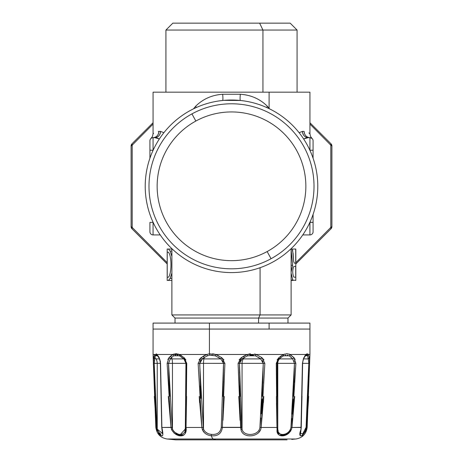 <?xml version="1.0" encoding="UTF-8"?>
<svg xmlns="http://www.w3.org/2000/svg" width="463" height="463" viewBox="0 0 463 463"><rect width="100%" height="100%" fill="white"/><g stroke="black" fill="none" stroke-linecap="round" stroke-linejoin="round"><path stroke-width="0.69" d="M202.748 430.474L202.354 429.56M279.623 435.318L281.018 435.764M259.5 429.091L259.668 428.582L259.5 429.091M261.155 427.343L263.783 396.484L261.173 427.21M277.713 428.42L277.771 429.12C276.996 436.974 289.294 435.972 290.961 427.326L294.456 363.339L293.403 396.397L294.456 363.339L293.403 396.397L294.456 363.339L277.771 363.339L294.456 363.339L292.68 358.9L294.456 363.339L295.863 363.357L295.857 363.658L295.84 363.357M290.747 431.036L287.32 434.352M285.347 435.261L284.867 435.417M284.317 435.561L277.812 433.218M277.661 427.528L277.702 428.263M259.824 431.215L259.147 432.135M205.688 433.779L204.906 433.183M185.993 428.576L185.929 429.577M185.854 430.341L185.154 433.304M183.701 435.133L181.727 435.799M181.542 435.816L174.123 433.235M154.324 396.421L156.396 427.471L153.38 363.357L153.699 357.581L154.694 354.467L157.032 354.467L157.426 355.734L159.648 358.9L160.557 363.357L161.888 427.471C164.122 437.876 162.42 438.583 156.789 429.577L157.235 429.12L162.438 433.524L157.235 429.12L157.235 363.339L160.377 363.339L157.235 363.339L157.235 429.12L158.612 432.095M161.303 435.509L162.374 435.845M162.143 435.816L160.921 435.295M160.655 435.127L160.273 434.85M160.256 434.838L158.595 433.171M300.244 435.752L300.562 431.996M169.597 396.38L168.544 363.339L169.111 386.009M200.722 396.386L199.761 363.339L203.512 363.339L203.332 428.582M291.829 418.546L290.961 427.326C289.294 435.972 276.996 436.968 277.771 429.12L277.071 429.577L276.967 427.471L276.261 363.357L278.981 357.581L279.148 358.9L280.862 357.523L279.148 358.9L292.68 358.9L293.93 357.581L295.162 359.537L293.93 357.581L295.851 363.964L291.974 427.471L290.961 427.326L291.974 427.471C289.711 437.639 275.734 438.814 277.071 429.577L277.065 429.514M278.541 434.456L277.146 430.341L277.846 433.304M281.463 435.816L288.877 433.235M301.488 435.608L301.193 435.729M306.211 429.577L302.125 435.272M305.736 430.908L303.051 434.595M302.339 435.133L301.893 435.405M162.681 433.16L162.438 431.996M185.339 427.528L185.298 428.263L185.339 427.528M180.472 434.444L185.229 429.12L185.287 428.42L184.963 430.735M155.059 396.473L154.196 363.339L154.914 357.488L155.904 358.9A6.274 4.543 -90 0 1 157.235 363.339L154.196 363.339L155.059 396.513M153.38 363.322L153.438 360.098L153.398 365.006L153.38 363.357L157.235 363.339A6.274 4.543 90 0 0 155.904 358.9L159.48 358.9L155.904 358.9L154.908 357.523L154.301 360.833M154.364 374.602L154.196 363.339L156.928 427.326L156.396 427.471L156.928 427.326L157.235 429.12L156.928 427.326L157.235 429.12L156.789 429.577L156.396 427.471L154.324 396.45M157.287 430.96L156.789 429.577C162.42 438.583 164.122 437.876 161.888 427.471L172.039 427.326L172.462 429.12L171.541 429.577L172.462 429.12L172.039 427.326L171.026 427.471L167.137 363.357L167.149 363.964L167.137 363.357L172.462 363.339L172.462 429.12L172.462 363.339L168.544 363.339L169.597 396.421L168.544 363.339L170.32 358.9L183.852 358.9L184.019 357.581L186.739 363.357L186.033 427.471L185.345 427.326C186.722 435.972 176.577 436.968 172.462 429.12C176.577 436.974 186.722 435.972 185.345 427.326L186.033 427.471C187.833 437.639 176.75 438.814 171.541 429.577L171.026 427.471L168.306 396.478M167.843 359.537L169.07 357.581L167.838 359.537L169.07 357.581L170.32 358.9L171.582 357.5L171.947 358.9A6.274 1.765 -90 0 1 172.462 363.339L186.062 363.345L185.831 396.345M182.162 357.54L183.852 358.9L184.019 357.581L185.935 359.965M184.054 357.604L185.935 359.971L184.019 357.581L183.852 358.9L184.019 357.581L178.168 354.027L184.019 357.581L186.739 363.357L172.462 363.339A6.274 1.765 90 0 0 171.947 358.9L170.32 358.9L168.544 363.339L172.282 428.559M186.606 396.484L186.045 427.17M201.845 427.343L199.217 396.444M199.049 359.896L201.15 357.592M218.791 357.563L220.828 358.9L221.598 357.581L223.936 359.942L221.598 357.581L224.914 363.357L223.519 363.339L222.9 396.363L223.392 375.29M221.638 357.604L223.936 359.942L221.598 357.581L220.828 358.9L215.278 355.798L215.596 354.467L221.598 357.581L223.936 359.942M224.219 396.473L222.94 420.352L224.219 396.473M240.1 396.374L239.481 363.339L239.134 363.345L263.239 363.339L262.278 396.38M240.06 420.352L238.781 396.455M239.064 359.942L241.402 357.581L239.064 359.942M258.794 357.563L261.039 359.161M277.169 396.357L277.065 363.339L276.261 363.357L276.938 363.345M276.961 427.32L276.394 396.502L276.967 427.471L277.655 427.326L277.771 429.12L277.771 363.339L277.771 429.12L277.655 427.326L276.967 427.471L277.071 429.577L277.771 429.12L277.065 363.339L277.771 363.339L277.065 363.339L277.673 360.741M291.464 357.552L289.288 355.798L290.064 354.467L288.999 354.021L293.93 357.581L292.68 358.9L279.536 358.9A6.274 6.019 -90 0 0 277.771 363.339A6.274 6.019 90 0 1 279.536 358.9L280.891 357.5L279.148 358.9L276.897 363.351M294.694 396.455L292.008 427.181M181.884 435.776L183.377 435.318M258.597 432.726L260.64 429.577M306.246 355.167L307.594 355.798L308.306 358.9L307.594 355.798L308.306 354.467L309.301 357.575L308.306 358.9L308.804 363.339L302.623 363.339L308.804 363.339L308.306 358.9L303.52 358.9L308.306 358.9L309.301 357.581L309.487 363.351M309.62 363.322L309.62 362.622M308.676 396.421L306.604 427.471L308.497 400.044M277.071 429.577C275.734 438.814 289.711 437.639 291.974 427.471L294.694 396.478L291.974 427.471L301.199 427.326L302.003 396.293M278.946 357.604L277.065 359.971L278.946 357.604M276.955 427.17L276.457 402.972M262.423 360.596L263.239 363.339L242.056 363.339A6.274 4.329 90 0 1 243.324 358.9L260.657 358.9L261.826 357.581L264.859 363.357L261.138 427.471L259.917 427.326C259.158 435.972 243.44 436.968 242.056 429.12C243.44 436.974 259.158 435.972 259.917 427.326L261.138 427.471C260.079 437.639 242.433 438.814 240.986 429.577L238.086 363.357L241.402 357.581L242.172 358.9L243.324 358.9L242.172 358.9L244.314 357.5L243.324 358.9A6.274 4.329 -90 0 0 242.056 363.339L242.056 429.12L242.056 363.339L239.481 363.339L240.28 360.7M223.866 363.345L199.761 363.339L200.583 360.59M186.039 427.32L186.606 396.502L186.033 427.471L201.874 427.471L198.141 363.357L201.174 357.581L202.343 358.9L203.946 358.9A6.274 1.482 -90 0 0 203.512 363.339L223.519 363.339L220.828 358.9L202.343 358.9L204.305 357.5L203.946 358.9L220.828 358.9L215.278 355.798L209.762 355.15L212.621 355.104M167.212 363.357L169.07 357.581L170.465 356.197L171.559 357.523L170.32 358.9L169.07 357.581L167.137 363.357L168.196 363.345M168.306 396.455L170.992 427.181L168.3 396.432M156.789 355.19L155.406 355.798L154.908 357.523L154.011 356.197L154.908 357.523L155.406 355.798L154.694 354.467L155.406 355.798L157.489 355.798L157.032 354.467L156.234 353.819L159.168 357.581L157.032 354.467L172.936 354.467L174.001 354.021M175.685 355.075L175.13 355.19M175.772 353.691L179.071 354.357M181.901 355.96L179.355 354.479M199.565 402.179L199.518 401.508M212.644 353.773L215.555 354.455L212.644 353.773M218.941 355.966L215.636 354.479M263.412 402.613L263.783 396.444M277.065 363.339L276.261 363.357L278.981 357.581L280.763 356.197L278.981 357.581L277.065 359.965M285.769 355.08L285.214 355.19M264.46 363.357L263.239 363.339L260.657 358.9L255.495 355.798L256.114 354.461L283.68 354.467L280.763 356.197L280.862 357.523L280.763 356.197L284.832 354.027M286.695 353.691L289.832 354.351M309.301 357.581L308.306 354.467L307.635 353.773M305.991 354.444L305.597 355.706M287.315 355.075L287.87 355.19L287.315 355.075M287.228 353.691L283.929 354.357L287.228 353.691M281.099 355.96L283.645 354.479L281.076 355.978M256.091 354.45L254.621 354.021M250.356 353.773L247.445 354.455M244.059 355.966L247.364 354.479L244.03 355.983M177.792 355.196L177.231 355.08L177.786 355.19M176.305 353.691L173.168 354.351L176.305 353.691M267.151 251.554A74.358 74.358 0 0 1 166.246 221.945A74.358 74.358 0 0 1 195.849 121.046A74.358 74.358 0 0 1 296.754 150.649A74.358 74.358 0 0 1 267.151 251.554L271.058 258.713A82.512 82.512 0 0 1 159.087 225.857A82.512 82.512 0 0 1 191.942 113.886L195.849 121.046A74.358 74.358 0 0 0 166.246 221.945A74.358 74.358 0 0 0 267.151 251.554A74.358 74.358 0 0 0 296.754 150.649A74.358 74.358 0 0 0 195.849 121.046L191.942 113.886A82.512 82.512 0 0 1 303.913 146.736A82.512 82.512 0 0 1 271.058 258.713L267.151 251.554M306.766 353.819L304.683 356.197L304.22 357.523L305.574 355.734M331.902 146.013A3.137 3.137 0 0 0 330.981 143.79L331.902 146.013L331.902 226.586A3.137 3.137 -88.1 0 1 330.981 228.803A3.137 3.137 0 0 0 331.902 226.586L331.902 146.013A3.137 1.123 180 0 0 330.814 145.162A3.137 1.123 -45 0 0 330.981 143.79L309.938 122.747L330.981 143.79L330.814 145.162L331.902 146.013L331.902 226.586L331.902 146.013M131.098 226.586A3.137 3.137 0 0 0 132.019 228.803L131.098 226.586A3.137 1.123 0 0 0 132.186 227.431A3.137 1.123 135 0 0 132.019 228.803L167.184 263.968L132.019 228.803L132.186 227.431L131.098 226.586L131.098 146.013L131.098 226.586L131.098 146.013L132.019 143.79A3.137 3.137 0 0 0 131.098 146.013L132.186 145.162A3.137 1.123 180 0 0 131.098 146.013M330.981 228.803L330.814 227.431A3.137 1.123 0 0 0 331.902 226.586L330.814 227.431L330.981 228.803L295.816 263.968L330.981 228.803M132.019 143.79A3.137 1.123 45 0 0 132.186 145.162L132.019 143.79L153.062 122.747L132.019 143.79M172.832 23.15L165.928 30.054L297.072 30.054L262.938 30.054L259.627 23.15L262.938 30.054L165.928 30.054L172.832 23.15L259.627 23.15L203.373 23.15M191.942 113.886A82.512 82.512 0 0 0 159.087 225.857A82.512 82.512 0 0 0 271.058 258.713A82.512 82.512 0 0 0 303.913 146.736A82.512 82.512 0 0 0 191.942 113.886M167.23 277.291L167.23 252.185L168.318 252.185L168.989 253.006C171.611 257.422 171.611 272.053 168.989 276.469C171.611 272.053 171.611 257.422 168.989 253.006L168.318 252.185L167.23 252.185L167.23 277.291L168.318 277.291L167.23 277.291M295.707 277.291L293.774 277.094C292.402 273.564 292.402 270.033 293.774 266.503L295.707 266.306L295.707 277.291L295.707 266.306L293.774 266.503C292.402 270.033 292.402 273.564 293.774 277.094L295.707 277.291M295.816 262.654L330.814 227.431L330.814 145.162L309.938 124.067L330.814 145.162L330.814 227.431L295.816 262.654M153.062 124.067L132.186 145.162L132.186 227.431L167.184 262.654L132.186 227.431L132.186 145.162L153.062 124.072M259.627 23.15L290.168 23.15L297.072 30.054L297.072 92.172M190.137 110.582A86.28 86.28 0 0 1 307.218 144.931A86.28 86.28 0 0 1 272.863 262.017A86.28 86.28 0 0 1 155.782 227.663A86.28 86.28 0 0 1 190.137 110.582A86.28 86.28 0 0 0 155.782 227.663A86.28 86.28 0 0 0 272.863 262.017A86.28 86.28 0 0 0 307.218 144.931A86.28 86.28 0 0 0 190.137 110.582M308.098 137.667L304.359 138.605L307.038 137.76M308.144 137.667L309.932 137.667L308.144 137.667A6.274 5.678 90 0 1 302.466 131.394A6.274 5.678 90 0 0 308.144 137.667L303.635 138.964L308.144 137.667L309.938 137.667C306.408 137.297 304.469 135.202 304.127 131.394C304.469 135.202 306.408 137.297 309.938 137.667C306.408 137.297 304.469 135.202 304.127 131.394C304.469 135.202 306.408 137.297 309.938 137.667L308.144 137.667C304.695 137.297 302.802 135.202 302.466 131.394L304.127 131.394C311.883 134.062 311.883 134.062 304.127 131.394A6.274 5.811 -90 0 0 309.938 137.667A3.137 3.137 0 0 1 313.075 140.804A3.137 3.137 0 0 0 309.938 137.667L309.938 150.215L309.938 137.667M313.075 150.215L313.075 140.804L313.075 150.215L313.075 140.804L313.075 150.215L309.938 150.215L313.075 150.215L313.075 158.19L313.075 140.804M222.61 100.477C222.992 100.072 223.016 97.994 222.674 94.238L240.326 94.238C251.068 94.996 260.108 99.03 267.435 106.34L266.578 107.468L267.435 106.34L269.107 108.319L269.107 92.172L309.938 92.172L309.938 133.79L310.482 136.353L312.027 138.466L310.031 137.667L311.935 138.385M168.457 280.428L171.889 280.428L168.457 280.428L170.106 278.431L171.889 273.025L170.106 278.431L168.457 280.428L167.184 280.428L167.184 249.048L168.457 249.048L170.106 251.044L171.889 256.45L170.106 251.044L171.889 251.044L170.106 251.044L168.457 249.048L171.889 249.048L167.293 249.048M168.318 277.291L168.989 276.469M292.101 249.048L295.707 249.048L291.111 249.048L292.101 249.048L293.102 253.452L293.629 261.306L294.323 263.169L295.707 263.169L295.816 249.048L295.816 280.428L292.755 280.092L291.111 273.054L292.755 280.092L291.111 280.092L293.177 280.428L291.111 280.428L293.177 280.428M291.111 272.111L292.651 265.247L291.111 249.719L291.487 253.631L291.111 253.631L291.487 253.631L292.651 265.247L291.111 265.247L292.651 265.247L291.111 272.111M155.99 137.766L158.641 138.605L156.043 137.771M151.65 138.003A3.137 3.137 0 0 0 151.47 138.101A3.137 3.137 0 0 1 153.062 137.667C150.272 138.559 150.272 138.559 153.062 137.667C156.592 137.297 158.531 135.202 158.873 131.394C158.531 135.202 156.592 137.297 153.062 137.667A3.137 3.137 0 0 0 151.47 138.101M165.928 92.172L165.928 30.054L165.928 92.172L269.107 92.172L153.062 92.172L153.062 133.79L152.518 136.353L150.973 138.466A3.137 3.137 0 0 0 149.925 140.804L149.925 150.215L149.925 140.804A3.137 3.137 0 0 1 153.062 137.667C150.272 138.559 150.272 138.559 153.062 137.667A3.137 3.137 0 0 0 149.925 140.804L149.925 150.215L149.925 140.804A3.137 3.137 0 0 1 150.973 138.466L150.973 138.466A3.137 3.137 0 0 0 149.925 140.804L149.925 150.215L149.925 140.804M149.925 222.379L149.925 231.789L149.925 222.379L149.925 231.789L149.925 222.379L153.062 222.379L153.062 234.926A3.137 3.137 180 0 1 149.925 231.789A3.137 3.137 0 0 0 153.062 234.926L153.062 222.379L149.925 222.379L149.925 231.789L149.925 222.379M262.938 30.054L262.938 92.172L262.938 30.054M308.902 132.927L309.388 133.303M313.075 222.379L313.075 231.789A3.137 3.137 0 0 1 309.938 234.926L309.938 222.24L313.075 222.379L309.874 222.379L309.938 234.926A3.137 3.137 0 0 0 313.075 231.789L313.075 214.404L313.075 231.789M269.107 92.172L269.107 108.319L269.535 108.857L267.435 106.34C260.108 99.03 251.068 94.996 240.326 94.238C239.984 97.994 240.008 100.072 240.39 100.477L223.872 100.355M299.104 132.69L302.466 131.394L304.127 131.394C311.883 134.062 311.883 134.062 304.127 131.394M170.106 278.431L171.889 278.431L170.106 278.431M295.707 249.048L295.707 263.169L294.323 263.169L293.629 261.306L292.633 250.084M153.189 133.668L153.612 133.303M158.062 138.356L155.209 137.679M240.326 94.238L222.674 94.238C211.927 94.996 202.892 99.03 195.565 106.34L193.465 108.857L195.565 106.34L196.422 107.468L195.565 106.34C202.892 99.03 211.927 94.996 222.674 94.238L222.865 96.669M153.068 137.667L153.062 137.667C156.592 137.297 158.531 135.202 158.873 131.394C151.117 134.062 151.117 134.062 158.873 131.394C158.531 135.202 156.592 137.297 153.062 137.667A6.274 5.811 90 0 0 158.873 131.394L160.534 131.394A6.274 5.678 -90 0 1 154.856 137.667C158.305 137.297 160.198 135.202 160.534 131.394L163.896 132.69M159.365 138.964L154.856 137.667L159.365 138.964M153.062 137.667L153.062 150.215L149.925 150.215L149.925 158.19L149.925 150.215L153.062 150.215L153.062 137.667L154.856 137.667L153.062 137.667M309.938 133.79L308.925 132.95M160.534 131.394L158.873 131.394C151.117 134.062 151.117 134.062 158.873 131.394L158.323 131.411M309.938 234.926L302.767 234.926L309.938 234.926M160.233 234.926L153.062 234.926L160.233 234.926M202.099 359.062L202.343 358.9L201.174 357.581L206.868 354.467L209.415 353.819L209.415 329.066L269.107 329.066L269.107 323.093L153.062 323.093L153.062 329.066L209.415 329.066L153.062 329.066L153.062 354.467L154.694 354.467L153.062 354.467L155.846 427.471L156.396 427.471L155.846 427.471C156.812 434.01 160.557 437.853 167.068 438.999L213.362 438.999L167.068 438.999L175.934 439.85L287.066 439.85L175.934 439.85L171.541 439.445M156.928 427.326L157.102 428.547M158.768 432.309L160.846 434.155M172.878 430.046L174.337 431.973M174.539 432.158L178.093 434.097M199.651 363.339L203.326 428.576M207.765 433.443L205.491 432.002M185.327 360.741L185.935 363.339L185.345 427.256M185.831 396.34L185.923 373.809M213.362 438.999A627.492 176.663 90 0 0 215.856 439.85A627.492 176.663 -90 0 1 213.362 438.999L295.932 438.999L213.362 438.999A12.547 3.536 -90 0 1 211.331 435.752C207.048 435.324 204.056 433.264 202.36 429.577L203.512 429.12C204.947 432.251 207.563 433.999 211.348 434.363C217.164 434.89 220.469 432.54 221.256 427.326C220.469 432.54 217.164 434.89 211.348 434.363L211.331 435.752A12.547 3.536 90 0 0 213.362 438.999M159.978 433.571L159.226 432.859M162.658 433.067L162.455 432.089M173.671 431.244L172.485 429.184M172.462 429.12L172.039 427.326M203.176 431.215L203.853 432.135M186.676 363.357L185.935 363.339L183.852 358.9L179.401 355.798L179.32 354.467L206.868 354.467L207.505 355.798L204.27 357.523L203.274 356.197L204.27 357.523L202.343 358.9L199.761 363.339L198.141 363.357L201.862 427.471L203.083 427.326L203.512 429.12L202.36 429.577L201.862 427.471L202.36 429.577C204.056 433.264 207.048 435.324 211.331 435.752C217.824 436.366 221.499 433.605 222.362 427.471C221.499 433.605 217.824 436.366 211.331 435.752M239.487 364.422L239.579 373.12M159.648 358.9L160.476 361.91M306.072 427.326L308.804 363.339L309.62 363.357L306.604 427.471L306.072 427.326L302.796 433.744L300.562 433.518L302.796 433.744L306.072 427.326L306.604 427.471C303.745 437.639 297.182 438.814 300.944 429.577L302.443 363.357L303.352 358.9L304.515 357.199M308.804 363.339L307.941 396.484M305.777 429.068L305.898 428.547M203.512 429.12L203.512 363.339A6.274 1.482 90 0 1 203.946 358.9L204.27 357.523L207.505 355.798L209.762 355.15L207.505 355.798L209.762 355.15L209.415 353.819L209.762 355.15M242.056 429.12L241.744 427.326L242.056 429.12L240.986 429.577L242.056 429.12M278.604 432.338L279.542 433.524M290.122 430.046L290.515 429.184M277.065 364.879L277.071 368.403M260.819 418.025L259.946 427.071M302.437 363.339L300.944 429.577C297.182 438.814 303.745 437.639 306.604 427.471L308.676 396.45M242.172 358.9L241.402 357.581L243.648 356.197L244.273 357.523L242.172 358.9L239.481 363.339L238.086 363.357L240.638 427.471L222.362 427.471L224.914 363.357L222.362 427.471L221.256 427.326L241.744 427.326L240.638 427.471L240.986 429.577C242.433 438.814 260.079 437.639 261.138 427.471L263.783 396.484M259.072 430.034L258.267 431.221M278.205 431.354L277.794 429.288M279.299 435.133L285.468 435.214L291.459 429.577M290.556 429.062L290.718 428.559M300.562 433.524L301.263 427.384L302.623 363.351C303.045 359.994 303.415 358.385 303.722 358.518M305.377 430.277L305.725 429.259M222.726 360.706L223.542 363.339M287.974 323.093L287.974 318.069L258.574 318.069L287.974 318.069L291.111 314.933L260.079 314.933L260.079 267.707L260.079 314.933L171.889 314.933L291.111 314.933L291.111 248.672M167.137 363.357L171.026 427.471L161.888 427.471L160.563 363.339M154.688 358.929L153.907 358.194M155.059 396.438L154.7 387.097M154.324 396.386L156.372 427.187M207.505 355.798L206.868 354.467L172.936 354.467L179.32 354.467L179.401 355.798L173.712 355.798L179.401 355.798L183.852 358.9L171.947 358.9L171.559 357.523L173.712 355.798L172.936 354.467L173.712 355.798L171.559 357.523L170.465 356.197L172.936 354.467L154.694 354.467L157.032 354.467L154.694 354.467L154.011 356.197L153.699 357.581L154.694 358.9L154.063 363.345M168.59 366.603L168.544 363.339M200.896 360.168L201.434 359.595M200.826 398.33L200.271 385.893M185.935 364.879L185.9 382.727M171.026 427.471L171.541 429.577C176.75 438.814 187.833 437.639 186.033 427.471L186.739 363.357L185.935 363.339M185.565 361.279L185.761 361.916M204.403 432.726L202.36 429.577M185.976 428.9L185.935 429.514M184.095 434.826L178.243 435.446M153.38 363.357L156.789 429.577M240.633 360.226L241.281 359.554M240.1 396.351L239.805 385.957M223.513 364.422L223.259 382.953M223.021 361.221L223.23 361.707M245.13 355.416L243.7 356.169M243.555 356.25L243.11 356.51M204.935 355.289L203.326 356.169M203.188 356.25L202.782 356.498M218.322 357.286L218.727 357.523M171.628 355.266L170.5 356.169M181.809 357.28L182.138 357.523M154.214 355.532L154.023 356.163M309.55 363.357L309.562 360.098L309.62 363.328M304.683 356.197L305.968 354.467L309.938 354.467L308.306 354.467L307.594 355.798L305.673 355.63M259.917 427.326L263.268 363.339M209.415 323.093L269.107 323.093L269.107 329.066L309.938 329.066L209.415 329.066L209.415 323.093L209.415 353.819L215.596 354.467L221.598 357.581L224.914 363.357L223.519 363.339L221.256 427.326M239.481 363.339L241.744 427.326M277.858 360.393L278.494 359.525M277.169 396.34L277.117 386.339M263.239 363.339L262.816 383.271M262.139 399.002L261.167 413.835M262.677 361.024L262.996 361.765M263.956 359.901L261.826 357.581L260.657 358.9L243.324 358.9L244.273 357.523L243.648 356.197L247.404 354.467L247.722 355.798L244.273 357.523L247.722 355.798L255.495 355.798L260.657 358.9M261.259 358.333L261.826 357.581L256.132 354.467L261.826 357.581L263.951 359.896M277.024 428.9L276.972 427.696M261.138 427.471L276.967 427.471L261.138 427.471L264.859 363.357L261.826 357.581M308.676 396.386L306.604 427.471L307.154 427.471L306.604 427.471L309.62 363.357M294.387 368.108L294.017 382.479M293.253 399.152L292.217 414.049M294.069 360.995L294.202 361.395M295.157 359.537L293.93 357.581L290.064 354.467L305.968 354.467L290.064 354.467L289.288 355.798L292.68 358.9M283.599 355.798L280.862 357.523L283.599 355.798L289.288 355.798L283.599 355.798L283.68 354.467L283.599 355.798M305.065 355.625L304.7 356.169M282.089 355.318L280.81 356.169M280.694 356.25L280.37 356.487M258.366 357.291L258.73 357.523M253.446 355.19L250.379 355.104M258.574 318.069L260.079 314.933L258.574 318.069L175.026 318.069L258.574 318.069L258.574 323.093L258.574 318.069M201.862 427.471L186.033 427.471M215.278 355.798L215.596 354.467L247.404 354.467L215.596 354.467L209.415 353.819L206.868 354.467L201.174 357.581L198.141 363.357M160.557 363.357L159.168 357.581M172.936 354.467L169.07 357.581M170.702 355.995L172.907 354.479M203.627 355.995L206.834 354.479M199.588 402.613L199.217 396.484M224.219 396.455L222.94 420.352M250.061 355.15L253.469 355.196M155.828 355.19L156.801 355.196M295.863 363.357L293.93 357.581L295.863 363.357L291.974 427.471L301.112 427.471M303.832 357.581L302.443 363.357M276.261 363.357L276.967 427.471M283.68 354.467L247.404 354.467L256.132 354.467L255.495 355.798L247.722 355.798L247.404 354.467L241.402 357.581L238.086 363.357M304.839 355.96L305.956 354.484M306.199 355.196L307.177 355.19M308.306 354.467L305.968 354.467L308.306 354.467M256.132 354.467L254.997 354.114M269.107 323.093L309.938 323.093L309.938 354.467L307.154 427.471L301.772 436.846M296.806 438.878L291.771 439.416M161.222 436.84L157.194 432.251M175.026 318.069L175.026 323.093L175.026 318.069L171.889 314.933L171.889 248.672M159.278 358.518C159.585 358.379 159.949 359.988 160.377 363.351L161.737 427.384L162.438 433.518M295.932 438.999C302.443 437.853 306.188 434.01 307.154 427.471L309.938 354.467M153.062 354.467L155.846 427.471"/></g></svg>
